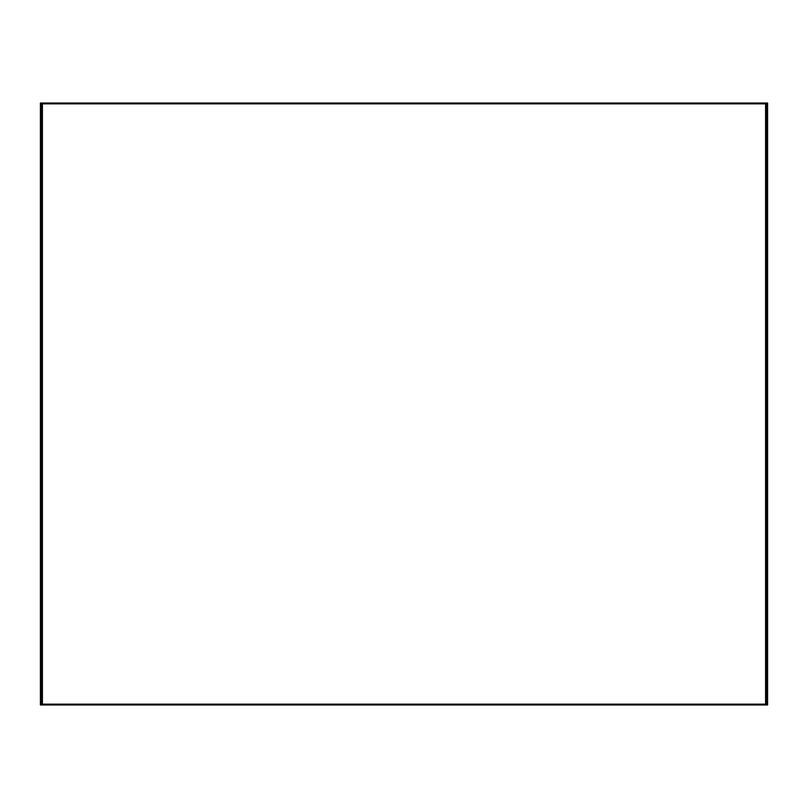 <?xml version="1.0" encoding="UTF-8"?>
<svg xmlns="http://www.w3.org/2000/svg" width="808" height="808" viewBox="0 0 808 808"><rect width="100%" height="100%" fill="white"/><g stroke="black" fill="none" stroke-linecap="round" stroke-linejoin="round"><path stroke-width="1.21" d="M765.59 103.01L767.6 103.01L767.6 704.99L765.59 704.99L765.59 704.142L42.41 704.142L42.41 103.01L765.59 103.01L765.59 704.142M40.4 704.99L40.4 700.98L41.602 700.98L41.602 704.99L40.4 704.99L42.41 704.99L42.41 704.142M42.41 103.858L765.59 103.858M42.41 704.99L765.59 704.99M40.4 700.98L40.4 103.01L42.41 103.01M766.398 704.99L766.398 700.98L767.6 700.98M767.6 107.02L766.398 107.02L766.398 700.98M766.398 107.02L766.398 103.01M41.602 103.01L41.602 107.02L40.4 107.02M41.602 700.98L41.602 107.02"/></g></svg>
